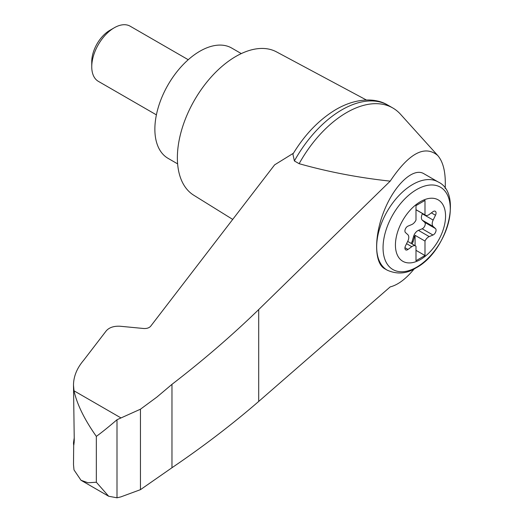 <?xml version="1.0" encoding="UTF-8"?>
<svg xmlns="http://www.w3.org/2000/svg" width="524" height="524" viewBox="0 0 524 524"><rect width="100%" height="100%" fill="white"/><g stroke="black" fill="none" stroke-linecap="round" stroke-linejoin="round"><path stroke-width="0.79" d="M445.177 188.43C445.924 173.13 443.448 162.158 437.75 155.517C424.768 144.663 408.916 153.204 390.197 181.14L258.705 309.566C232.067 335.412 203.155 360.335 171.97 384.341L156.899 397.074L140.458 409.198L117.003 419.731L117.003 497.8L120.769 496.916L140.458 489.665L171.97 467.729C203.155 446.579 232.067 424.486 258.705 401.443L390.197 286.897C397.913 284.971 405.923 278.964 414.229 268.871M437.75 155.517L400.513 114.252A92.322 53.304 120 0 0 392.817 107.99A92.322 53.304 120 0 0 299.139 163.691C328.201 171.892 358.554 177.708 390.197 181.14M73.688 445.145L73.498 464.644L74.002 469.917L81.01 480.279L88.065 482.774L96.337 482.237L96.337 436.381C84.482 419.56 77.035 404.371 74.002 390.806L73.498 385.173C73.563 376.448 76.949 368.143 83.663 360.263L106.293 330.795C109.333 327.415 113.99 325.902 120.265 326.256L143.681 328.502C146.818 328.679 149.15 327.919 150.67 326.229L274.622 164.85L293.44 153.218M73.498 385.173L74.257 440.481C73.825 446.088 73.596 446.684 73.563 442.256L74.257 437.691M73.498 443.828L73.563 442.256L74.205 442.492M117.003 419.731C108.671 426.89 101.78 432.438 96.337 436.381M140.458 409.198L140.458 489.665M171.97 384.341L171.97 467.729M387.216 270.174L384.551 268.635C373.992 262.773 373.992 235.197 384.551 209.823C394.958 184.356 413.325 167.385 423.726 173.627L438.156 181.952A50.933 29.41 -60 0 0 387.216 211.362A50.933 29.41 -60 0 0 387.216 270.174C397.199 274.556 406.748 273.823 415.873 267.967C447.214 251.599 463.033 193.31 438.156 181.952M420.49 259.518A35.449 20.469 -60 0 1 398.784 228.634A35.449 20.469 -60 0 1 442.197 203.567A35.449 20.469 -60 0 1 420.49 259.518M411.766 224.547A6.367 3.675 120 0 0 415.991 220.08L415.991 205.618L424.99 200.417L424.99 214.886A6.367 3.675 120 0 0 425.409 215.2A6.367 3.675 120 0 0 429.215 214.473L432.981 211.689A3.819 2.207 120 0 1 435.267 211.257A3.819 2.207 120 0 1 435.49 215.253L433.151 220.067A6.367 3.675 120 0 0 433.151 226.46L435.49 228.569A3.819 2.207 120 0 1 435.699 231.929A3.819 2.207 120 0 1 432.981 235.027L429.215 236.593A6.367 3.675 120 0 0 424.99 241.06L424.99 255.522L415.991 260.723L415.991 246.26A6.367 3.675 120 0 0 415.571 245.946A6.367 3.675 120 0 0 411.766 246.666L408 249.45A3.819 2.207 120 0 1 405.714 249.883A3.819 2.207 120 0 1 405.491 245.887L407.836 241.073A6.367 3.675 120 0 0 407.836 234.68L405.491 232.571A3.819 2.207 120 0 1 405.281 229.211A3.819 2.207 120 0 1 408 226.119L411.766 224.547M415.991 209.685L424.99 214.886M411.085 243.352A3.819 2.207 120 0 0 412.191 241.21L413.619 236.317A6.367 3.675 120 0 1 418.414 230.35L422.18 228.785A3.819 2.207 120 0 0 424.892 225.693A3.819 2.207 120 0 0 424.682 222.333L422.344 220.224A6.367 3.675 120 0 1 422.344 213.825L422.495 213.517M415.991 250.328L424.99 255.522M415.087 245.664L415.087 235.342L424.99 241.06M415.087 235.342A6.367 3.675 120 0 0 414.517 236.841L413.089 241.734A3.819 2.207 120 0 1 411.982 243.87M156.401 114.861L98.342 81.338A31.833 18.379 -60 0 1 91.752 66.764A31.833 18.379 -60 0 1 114.258 27.779A31.833 18.379 -60 0 1 130.175 26.2L188.234 59.716M91.752 66.764L91.752 61.668A25.591 14.777 -60 0 1 109.843 30.326L114.258 27.779M241.295 53.592L231.719 48.064A63.673 36.759 120 0 0 168.053 84.829A63.673 36.759 120 0 0 168.053 158.346L177.623 163.874M392.817 107.99L388.068 105.245A92.322 53.304 120 0 0 387.557 104.964A92.322 53.304 120 0 0 294.383 160.947L299.139 163.691M117.003 497.8L108.665 496.248L96.337 482.237M294.383 160.947L292.903 154.102C304.66 134.694 318.841 119.937 335.426 109.83C355.927 97.641 375.721 97.752 387.557 104.964M366.4 100.012L276.515 51.889A82.772 47.789 120 0 0 194.515 100.104A82.772 47.789 120 0 0 193.756 195.229L232.715 219.412M120.769 417.805L74.002 390.806M258.705 309.566L258.705 401.443M416.665 267.181A47.54 27.445 -60 0 1 387.557 225.765A47.54 27.445 -60 0 1 445.78 192.144A47.54 27.445 -60 0 1 416.665 267.181M431.376 212.882L435.49 215.253M422.344 213.825L433.151 220.067M406.572 243.673L411.766 246.666M418.414 230.35L429.215 236.593M413.619 236.317L414.517 236.841M412.191 241.21L413.089 241.734M404.947 247.688L408 249.45M422.18 228.785L432.981 235.027M424.682 222.333L435.49 228.569M422.344 220.224L433.151 226.46M425.409 215.2L415.991 209.757M415.571 245.946L407.679 241.387M81.01 480.279L108.665 496.248"/></g></svg>
